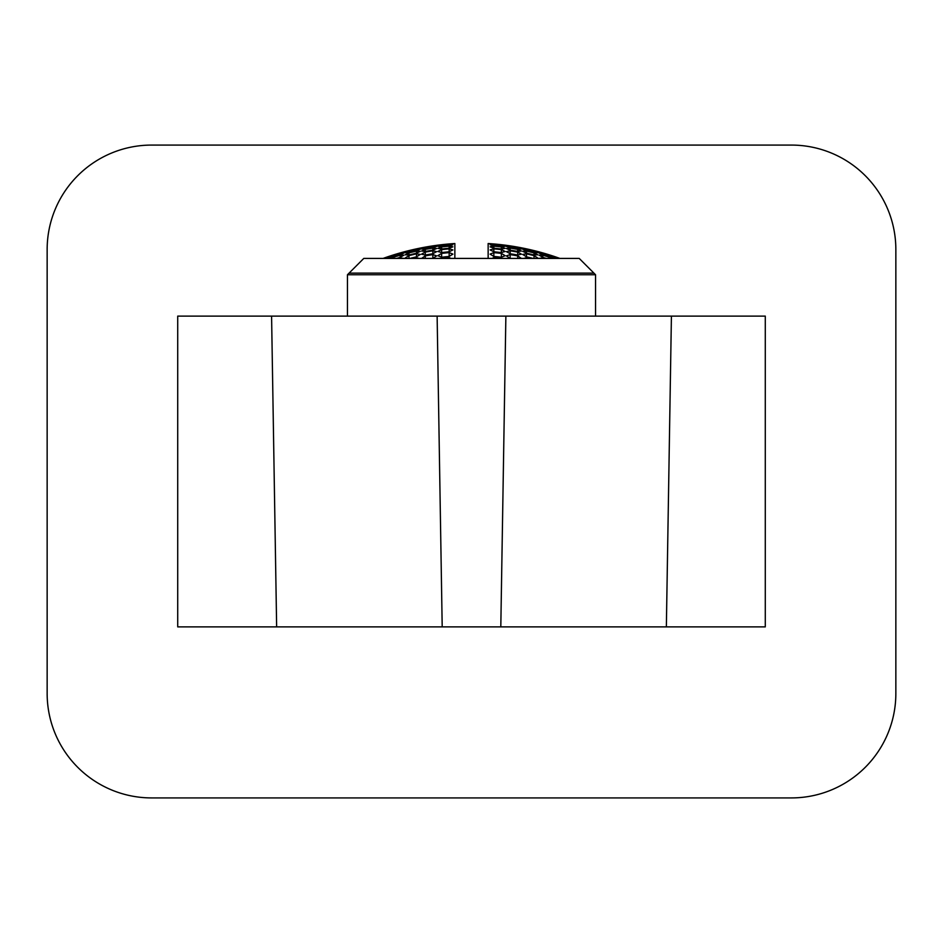 <?xml version="1.0" encoding="UTF-8"?>
<svg xmlns="http://www.w3.org/2000/svg" width="943" height="943" viewBox="0 0 943 943"><rect width="100%" height="100%" fill="white"/><g stroke="black" fill="none" stroke-linecap="round" stroke-linejoin="round"><path stroke-width="1.41" d="M895.85 249.53A104.461 104.461 0 0 0 791.389 145.081L151.611 145.081A104.461 104.461 0 0 0 47.15 249.53L47.15 693.47A104.461 104.461 0 0 0 151.611 797.919L791.389 797.919A104.461 104.461 0 0 0 895.85 693.47L895.85 249.53M666.359 626.883L765.28 626.883L765.28 316.117L671.416 316.117L666.359 626.883L500.804 626.883L505.872 316.117L437.128 316.117L442.196 626.883L500.804 626.883M271.584 316.117L177.72 316.117L177.72 626.883L276.641 626.883L271.584 316.117L437.128 316.117M442.196 626.883L276.641 626.883M505.872 316.117L671.416 316.117M347.46 274.743L595.54 274.743L579.214 258.417L471.5 258.417L579.214 258.417L593.913 273.116L349.087 273.116L363.786 258.417L347.46 274.743L347.46 316.117M471.5 258.417L363.786 258.417L471.5 258.417M493.849 257.522A253.962 126.975 90 0 0 492.081 258.417A253.962 126.975 90 0 1 493.849 257.522A247.632 247.632 0 0 1 501.381 258.323A247.632 247.632 0 0 0 493.849 257.522L493.849 258.417L493.849 257.522M493.849 252.63A255.777 127.883 90 0 0 490.077 254.138A260.339 130.169 90 0 1 493.849 256.449A248.693 248.693 0 0 1 501.381 257.25A252.736 126.374 -90 0 1 505.153 255.718A261.034 130.511 -90 0 0 501.381 253.408A252.5 252.5 0 0 0 493.849 252.63A255.777 127.883 90 0 0 490.077 254.138A260.339 130.169 90 0 1 493.849 256.449L493.849 252.63A252.5 252.5 0 0 1 501.381 253.408L501.381 257.25A252.736 126.374 -90 0 1 505.153 255.718A261.034 130.511 -90 0 0 501.381 253.408L501.381 257.25A248.693 248.693 0 0 0 493.849 256.449L493.849 252.63M493.849 248.869A257.321 128.661 90 0 0 490.077 249.93A260.846 130.429 90 0 1 493.849 251.781A253.349 253.349 0 0 1 501.381 252.571A254.716 127.364 -90 0 1 505.153 251.486A261.14 130.57 -90 0 0 501.381 249.636A256.26 256.26 0 0 0 493.849 248.869A257.321 128.661 90 0 0 490.077 249.93A260.846 130.429 90 0 1 493.849 251.781L493.849 248.869A256.26 256.26 0 0 1 501.381 249.636L501.381 252.571A254.716 127.364 -90 0 1 505.153 251.486A261.14 130.57 -90 0 0 501.381 249.636L501.381 252.571A253.349 253.349 0 0 0 493.849 251.781L493.849 248.869M493.849 246.182A258.594 129.297 90 0 0 490.077 246.83A261.105 130.558 90 0 1 493.849 248.245A256.873 256.873 0 0 1 501.381 249.011A256.425 128.213 -90 0 1 505.153 248.363A260.987 130.488 -90 0 0 501.381 246.948A258.924 258.924 0 0 0 493.849 246.182A258.594 129.297 90 0 0 490.077 246.83A261.105 130.558 90 0 1 493.849 248.245L493.849 246.182A258.924 258.924 0 0 1 501.381 246.948L501.381 249.011A256.425 128.213 -90 0 1 505.153 248.363A260.987 130.488 -90 0 0 501.381 246.948L501.381 249.011A256.873 256.873 0 0 0 493.849 248.245L493.849 246.182M493.849 244.555A259.62 129.804 90 0 0 490.077 244.791A261.105 130.558 90 0 1 493.849 245.781A259.325 259.325 0 0 1 501.381 246.536A257.863 128.932 -90 0 1 505.153 246.312A260.574 130.287 -90 0 0 501.381 245.321A260.539 260.539 0 0 0 493.849 244.555A259.62 129.804 90 0 0 490.077 244.791A261.105 130.558 90 0 1 493.849 245.781L493.849 244.555A260.539 260.539 0 0 1 501.381 245.321L501.381 246.536A257.863 128.932 -90 0 1 505.153 246.312A260.574 130.287 -90 0 0 501.381 245.321L501.381 246.536A259.325 259.325 0 0 0 493.849 245.781L493.849 244.555M493.849 243.966A260.374 130.181 90 0 0 490.077 243.777A260.857 130.429 90 0 1 493.849 244.355A260.739 260.739 0 0 1 501.381 245.121A259.042 129.521 -90 0 1 505.153 245.298A259.914 129.957 -90 0 0 501.381 244.72A261.14 261.14 0 0 0 493.849 243.966A260.374 130.181 90 0 0 490.077 243.777A260.857 130.429 90 0 1 493.849 244.355L493.849 243.966A261.14 261.14 0 0 1 501.381 244.72L501.381 245.121A259.042 129.521 -90 0 1 505.153 245.298A259.914 129.957 -90 0 0 501.381 244.72L501.381 245.121A260.739 260.739 0 0 0 493.849 244.355L493.849 243.966M526.489 257.698A248.292 124.146 90 0 0 523.778 258.417A248.292 124.146 90 0 1 526.489 257.698A252.5 252.5 0 0 1 529.648 258.417A252.5 252.5 0 0 0 526.489 257.698L526.489 258.417L526.489 257.698M510.163 254.61A252.453 126.232 90 0 0 506.391 255.895A261.058 130.535 90 0 1 510.104 258.417A261.058 130.535 90 0 0 506.391 255.895A252.453 126.232 90 0 1 510.163 254.61A252.5 252.5 0 0 1 517.707 255.895A252.5 252.5 0 0 0 510.163 254.61L510.163 258.417L510.163 254.61M521.396 258.417A261.058 130.523 -90 0 0 517.707 255.895L517.707 258.417L517.707 255.895A261.058 130.523 -90 0 1 521.396 258.417M542.803 258.005A246.264 123.132 90 0 0 539.042 258.37A259.396 129.698 90 0 1 539.125 258.417A259.396 129.698 90 0 0 539.042 258.37A246.264 123.132 90 0 1 542.803 258.005A256.26 256.26 0 0 1 544.217 258.417A256.26 256.26 0 0 0 542.803 258.005L542.803 258.005M526.489 253.856A250.803 125.395 90 0 0 522.717 254.457A260.645 130.323 90 0 1 526.489 256.838A253.349 253.349 0 0 1 533.184 258.417A253.349 253.349 0 0 0 526.489 256.838L526.489 253.856A250.803 125.395 90 0 0 522.717 254.457A260.645 130.323 90 0 1 526.489 256.838L526.489 253.856A256.26 256.26 0 0 1 534.021 255.636A256.26 256.26 0 0 0 526.489 253.856M537.793 258.028A259.525 129.757 -90 0 0 534.021 255.636L534.021 258.417L534.021 255.636A259.525 129.757 -90 0 1 537.793 258.028A246.642 123.321 -90 0 0 535.2 258.417A246.642 123.321 -90 0 1 537.793 258.028M510.163 250.826A254.469 127.234 90 0 0 506.391 251.651A261.128 130.57 90 0 1 510.163 253.761A253.349 253.349 0 0 1 517.707 255.046A251.109 125.549 -90 0 1 521.479 254.197A260.716 130.358 -90 0 0 517.707 252.087A256.26 256.26 0 0 0 510.163 250.826A254.469 127.234 90 0 0 506.391 251.651A261.128 130.57 90 0 1 510.163 253.761L510.163 250.826A256.26 256.26 0 0 1 517.707 252.087L517.707 255.046A251.109 125.549 -90 0 1 521.479 254.197A260.716 130.358 -90 0 0 517.707 252.087L517.707 255.046A253.349 253.349 0 0 0 510.163 253.761L510.163 250.826M542.803 255.235A248.987 124.5 90 0 0 539.042 255.152A258.323 129.156 90 0 1 542.803 257.368A256.873 256.873 0 0 1 546.374 258.417A256.873 256.873 0 0 0 542.803 257.368L542.803 255.235A248.987 124.5 90 0 0 539.042 255.152A258.323 129.156 90 0 1 542.803 257.368L542.803 255.235A258.924 258.924 0 0 1 550.347 257.522A258.924 258.924 0 0 0 542.803 255.235M551.926 258.417A256.048 128.024 -90 0 0 550.347 257.522L550.347 258.417L550.347 257.522A256.048 128.024 -90 0 1 551.926 258.417M526.489 251.121A253.019 126.515 90 0 0 522.717 251.298A260.02 130.016 90 0 1 526.489 253.219A256.873 256.873 0 0 1 534.021 254.999A249.329 124.665 -90 0 1 537.793 254.822A258.476 129.238 -90 0 0 534.021 252.877A258.924 258.924 0 0 0 526.489 251.121A253.019 126.515 90 0 0 522.717 251.298A260.02 130.016 90 0 1 526.489 253.219L526.489 251.121A258.924 258.924 0 0 1 534.021 252.877L534.021 254.999A249.329 124.665 -90 0 1 537.793 254.822A258.476 129.238 -90 0 0 534.021 252.877L534.021 254.999A256.873 256.873 0 0 0 526.489 253.219L526.489 251.121M510.163 248.127A256.213 128.107 90 0 0 506.391 248.528A260.952 130.476 90 0 1 510.163 250.201A256.873 256.873 0 0 1 517.707 251.463A253.302 126.645 -90 0 1 521.479 251.05A260.115 130.063 -90 0 0 517.707 249.376A258.924 258.924 0 0 0 510.163 248.127A256.213 128.107 90 0 0 506.391 248.528A260.952 130.476 90 0 1 510.163 250.201L510.163 248.127A258.924 258.924 0 0 1 517.707 249.376L517.707 251.463A253.302 126.645 -90 0 1 521.479 251.05A260.115 130.063 -90 0 0 517.707 249.376L517.707 251.463A256.873 256.873 0 0 0 510.163 250.201L510.163 248.127M557.502 258.417A247.019 123.509 90 0 0 555.356 258.017A254.021 127.01 90 0 1 556.146 258.417A254.021 127.01 90 0 0 555.356 258.017A247.019 123.509 90 0 1 557.502 258.417M542.803 253.549A251.427 125.714 90 0 0 539.042 253.042A256.979 128.496 90 0 1 542.803 254.81A259.325 259.325 0 0 1 550.347 257.085A247.384 123.698 -90 0 1 554.119 257.592A254.28 127.14 -90 0 0 550.347 255.812A260.539 260.539 0 0 0 542.803 253.549A251.427 125.714 90 0 0 539.042 253.042A256.979 128.496 90 0 1 542.803 254.81L542.803 253.549A260.539 260.539 0 0 1 550.347 255.812L550.347 257.085A247.384 123.698 -90 0 1 554.119 257.592A254.28 127.14 -90 0 0 550.347 255.812L550.347 257.085A259.325 259.325 0 0 0 542.803 254.81L542.803 253.549M526.489 249.471A254.964 127.482 90 0 0 522.717 249.223A259.136 129.568 90 0 1 526.489 250.708A259.325 259.325 0 0 1 534.021 252.465A251.722 125.867 -90 0 1 537.793 252.712A257.168 128.59 -90 0 0 534.021 251.215A260.539 260.539 0 0 0 526.489 249.471A254.964 127.482 90 0 0 522.717 249.223A259.136 129.568 90 0 1 526.489 250.708L526.489 249.471A260.539 260.539 0 0 1 534.021 251.215L534.021 252.465A251.722 125.867 -90 0 1 537.793 252.712A257.168 128.59 -90 0 0 534.021 251.215L534.021 252.465A259.325 259.325 0 0 0 526.489 250.708L526.489 249.471M510.163 246.488A257.687 128.849 90 0 0 506.391 246.477A260.504 130.252 90 0 1 510.163 247.714A259.325 259.325 0 0 1 517.707 248.964A255.199 127.6 -90 0 1 521.479 248.976A259.266 129.639 -90 0 0 517.707 247.726A260.539 260.539 0 0 0 510.163 246.488A257.687 128.849 90 0 0 506.391 246.477A260.504 130.252 90 0 1 510.163 247.714L510.163 246.488A260.539 260.539 0 0 1 517.707 247.726L517.707 248.964A255.199 127.6 -90 0 1 521.479 248.976A259.266 129.639 -90 0 0 517.707 247.726L517.707 248.964A259.325 259.325 0 0 0 510.163 247.714L510.163 246.488M559.128 258.146A249.671 124.83 90 0 0 555.356 256.956A251.934 125.973 90 0 1 558.81 258.417A251.934 125.973 90 0 0 555.356 256.956A249.671 124.83 90 0 1 559.128 258.146A261.14 261.14 0 0 1 559.894 258.417A261.14 261.14 0 0 0 559.128 258.146L559.128 258.146M542.803 252.936A253.573 126.786 90 0 0 539.042 252.005A255.376 127.682 90 0 1 542.803 253.337A260.739 260.739 0 0 1 550.347 255.612A250.001 124.995 -90 0 1 554.119 256.543A252.229 126.114 -90 0 0 550.347 255.199A261.14 261.14 0 0 0 542.803 252.936A253.573 126.786 90 0 0 539.042 252.005A255.376 127.682 90 0 1 542.803 253.337L542.803 252.936A261.14 261.14 0 0 1 550.347 255.199L550.347 255.612A250.001 124.995 -90 0 1 554.119 256.543A252.229 126.114 -90 0 0 550.347 255.199L550.347 255.612A260.739 260.739 0 0 0 542.803 253.337L542.803 252.936M526.489 248.858A256.637 128.319 90 0 0 522.717 248.198A257.993 128.991 90 0 1 526.489 249.258A260.739 260.739 0 0 1 534.021 251.003A253.832 126.916 -90 0 1 537.793 251.675A255.6 127.8 -90 0 0 534.021 250.602A261.14 261.14 0 0 0 526.489 248.858A256.637 128.319 90 0 0 522.717 248.198A257.993 128.991 90 0 1 526.489 249.258L526.489 248.858A261.14 261.14 0 0 1 534.021 250.602L534.021 251.003A253.832 126.916 -90 0 1 537.793 251.675A255.6 127.8 -90 0 0 534.021 250.602L534.021 251.003A260.739 260.739 0 0 0 526.489 249.258L526.489 248.858M510.163 245.887A258.901 129.45 90 0 0 506.391 245.463A259.808 129.91 90 0 1 510.163 246.276A260.739 260.739 0 0 1 517.707 247.526A256.838 128.425 -90 0 1 521.479 247.95A258.158 129.073 -90 0 0 517.707 247.125A261.14 261.14 0 0 0 510.163 245.887A258.901 129.45 90 0 0 506.391 245.463A259.808 129.91 90 0 1 510.163 246.276L510.163 245.887A261.14 261.14 0 0 1 517.707 247.125L517.707 247.526A256.838 128.425 -90 0 1 521.479 247.95A258.158 129.073 -90 0 0 517.707 247.125L517.707 247.526A260.739 260.739 0 0 0 510.163 246.276L510.163 245.887M449.151 257.522A253.962 126.975 90 0 1 450.919 258.417A253.962 126.975 90 0 0 449.151 257.522A247.632 247.632 0 0 0 441.619 258.323A247.632 247.632 0 0 1 449.151 257.522L449.151 258.417L449.151 257.522M449.151 252.63A255.777 127.883 90 0 1 452.923 254.138A260.339 130.169 90 0 0 449.151 256.449A248.693 248.693 0 0 0 441.619 257.25A252.736 126.374 -90 0 0 437.847 255.718A261.034 130.511 -90 0 1 441.619 253.408A252.5 252.5 0 0 1 449.151 252.63A255.777 127.883 90 0 1 452.923 254.138A260.339 130.169 90 0 0 449.151 256.449L449.151 252.63A252.5 252.5 0 0 0 441.619 253.408L441.619 257.25A252.736 126.374 -90 0 0 437.847 255.718A261.034 130.511 -90 0 1 441.619 253.408L441.619 257.25A248.693 248.693 0 0 1 449.151 256.449L449.151 252.63M449.151 248.869A257.321 128.661 90 0 1 452.923 249.93A260.846 130.429 90 0 0 449.151 251.781A253.349 253.349 0 0 0 441.619 252.571A254.716 127.364 -90 0 0 437.847 251.486A261.14 130.57 -90 0 1 441.619 249.636A256.26 256.26 0 0 1 449.151 248.869A257.321 128.661 90 0 1 452.923 249.93A260.846 130.429 90 0 0 449.151 251.781L449.151 248.869A256.26 256.26 0 0 0 441.619 249.636L441.619 252.571A254.716 127.364 -90 0 0 437.847 251.486A261.14 130.57 -90 0 1 441.619 249.636L441.619 252.571A253.349 253.349 0 0 1 449.151 251.781L449.151 248.869M449.151 246.182A258.594 129.297 90 0 1 452.923 246.83A261.105 130.558 90 0 0 449.151 248.245A256.873 256.873 0 0 0 441.619 249.011A256.425 128.213 -90 0 0 437.847 248.363A260.987 130.488 -90 0 1 441.619 246.948A258.924 258.924 0 0 1 449.151 246.182A258.594 129.297 90 0 1 452.923 246.83A261.105 130.558 90 0 0 449.151 248.245L449.151 246.182A258.924 258.924 0 0 0 441.619 246.948L441.619 249.011A256.425 128.213 -90 0 0 437.847 248.363A260.987 130.488 -90 0 1 441.619 246.948L441.619 249.011A256.873 256.873 0 0 1 449.151 248.245L449.151 246.182M449.151 244.555A259.62 129.804 90 0 1 452.923 244.791A261.105 130.558 90 0 0 449.151 245.781A259.325 259.325 0 0 0 441.619 246.536A257.863 128.932 -90 0 0 437.847 246.312A260.574 130.287 -90 0 1 441.619 245.321A260.539 260.539 0 0 1 449.151 244.555A259.62 129.804 90 0 1 452.923 244.791A261.105 130.558 90 0 0 449.151 245.781L449.151 244.555A260.539 260.539 0 0 0 441.619 245.321L441.619 246.536A257.863 128.932 -90 0 0 437.847 246.312A260.574 130.287 -90 0 1 441.619 245.321L441.619 246.536A259.325 259.325 0 0 1 449.151 245.781L449.151 244.555M449.151 243.966A260.374 130.181 90 0 1 452.923 243.777A260.857 130.429 90 0 0 449.151 244.355A260.739 260.739 0 0 0 441.619 245.121A259.042 129.521 -90 0 0 437.847 245.298A259.914 129.957 -90 0 1 441.619 244.72A261.14 261.14 0 0 1 449.151 243.966A260.374 130.181 90 0 1 452.923 243.777A260.857 130.429 90 0 0 449.151 244.355L449.151 243.966A261.14 261.14 0 0 0 441.619 244.72L441.619 245.121A259.042 129.521 -90 0 0 437.847 245.298A259.914 129.957 -90 0 1 441.619 244.72L441.619 245.121A260.739 260.739 0 0 1 449.151 244.355L449.151 243.966M416.511 257.698A248.292 124.146 90 0 1 419.222 258.417A248.292 124.146 90 0 0 416.511 257.698A252.5 252.5 0 0 0 413.352 258.417A252.5 252.5 0 0 1 416.511 257.698L416.511 258.417L416.511 257.698M432.837 254.61A252.453 126.232 90 0 1 436.609 255.895A261.058 130.535 90 0 0 432.896 258.417A261.058 130.535 90 0 1 436.609 255.895A252.453 126.232 90 0 0 432.837 254.61A252.5 252.5 0 0 0 425.293 255.895A252.5 252.5 0 0 1 432.837 254.61L432.837 258.417L432.837 254.61M421.604 258.417A261.058 130.523 -90 0 1 425.293 255.895L425.293 258.417L425.293 255.895A261.058 130.523 -90 0 0 421.604 258.417M400.197 258.005A246.264 123.132 90 0 1 403.958 258.37A259.396 129.698 90 0 0 403.875 258.417A259.396 129.698 90 0 1 403.958 258.37A246.264 123.132 90 0 0 400.197 258.005A256.26 256.26 0 0 0 398.783 258.417A256.26 256.26 0 0 1 400.197 258.005L400.197 258.005M416.511 253.856A250.803 125.395 90 0 1 420.283 254.457A260.645 130.323 90 0 0 416.511 256.838A253.349 253.349 0 0 0 409.816 258.417A253.349 253.349 0 0 1 416.511 256.838L416.511 253.856A250.803 125.395 90 0 1 420.283 254.457A260.645 130.323 90 0 0 416.511 256.838L416.511 253.856A256.26 256.26 0 0 0 408.979 255.636A256.26 256.26 0 0 1 416.511 253.856M407.8 258.417A246.642 123.321 -90 0 0 405.207 258.028A259.525 129.757 -90 0 1 408.979 255.636L408.979 258.417L408.979 255.636A259.525 129.757 -90 0 0 405.207 258.028A246.642 123.321 -90 0 1 407.8 258.417M432.837 250.826A254.469 127.234 90 0 1 436.609 251.651A261.128 130.57 90 0 0 432.837 253.761A253.349 253.349 0 0 0 425.293 255.046A251.109 125.549 -90 0 0 421.521 254.197A260.716 130.358 -90 0 1 425.293 252.087A256.26 256.26 0 0 1 432.837 250.826A254.469 127.234 90 0 1 436.609 251.651A261.128 130.57 90 0 0 432.837 253.761L432.837 250.826A256.26 256.26 0 0 0 425.293 252.087L425.293 255.046A251.109 125.549 -90 0 0 421.521 254.197A260.716 130.358 -90 0 1 425.293 252.087L425.293 255.046A253.349 253.349 0 0 1 432.837 253.761L432.837 250.826M400.197 255.235A248.987 124.5 90 0 1 403.958 255.152A258.323 129.156 90 0 0 400.197 257.368A256.873 256.873 0 0 0 396.626 258.417A256.873 256.873 0 0 1 400.197 257.368L400.197 255.235A248.987 124.5 90 0 1 403.958 255.152A258.323 129.156 90 0 0 400.197 257.368L400.197 255.235A258.924 258.924 0 0 0 392.653 257.522A258.924 258.924 0 0 1 400.197 255.235M391.074 258.417A256.048 128.024 -90 0 1 392.653 257.522L392.653 258.417L392.653 257.522A256.048 128.024 -90 0 0 391.074 258.417M416.511 251.121A253.019 126.515 90 0 1 420.283 251.298A260.02 130.016 90 0 0 416.511 253.219A256.873 256.873 0 0 0 408.979 254.999A249.329 124.665 -90 0 0 405.207 254.822A258.476 129.238 -90 0 1 408.979 252.877A258.924 258.924 0 0 1 416.511 251.121A253.019 126.515 90 0 1 420.283 251.298A260.02 130.016 90 0 0 416.511 253.219L416.511 251.121A258.924 258.924 0 0 0 408.979 252.877L408.979 254.999A249.329 124.665 -90 0 0 405.207 254.822A258.476 129.238 -90 0 1 408.979 252.877L408.979 254.999A256.873 256.873 0 0 1 416.511 253.219L416.511 251.121M432.837 248.127A256.213 128.107 90 0 1 436.609 248.528A260.952 130.476 90 0 0 432.837 250.201A256.873 256.873 0 0 0 425.293 251.463A253.302 126.645 -90 0 0 421.521 251.05A260.115 130.063 -90 0 1 425.293 249.376A258.924 258.924 0 0 1 432.837 248.127A256.213 128.107 90 0 1 436.609 248.528A260.952 130.476 90 0 0 432.837 250.201L432.837 248.127A258.924 258.924 0 0 0 425.293 249.376L425.293 251.463A253.302 126.645 -90 0 0 421.521 251.05A260.115 130.063 -90 0 1 425.293 249.376L425.293 251.463A256.873 256.873 0 0 1 432.837 250.201L432.837 248.127M385.498 258.417A247.019 123.509 90 0 1 387.644 258.017A254.021 127.01 90 0 0 386.854 258.417A254.021 127.01 90 0 1 387.644 258.017A247.019 123.509 90 0 0 385.498 258.417M400.197 253.549A251.427 125.714 90 0 1 403.958 253.042A256.979 128.496 90 0 0 400.197 254.81A259.325 259.325 0 0 0 392.653 257.085A247.384 123.698 -90 0 0 388.881 257.592A254.28 127.14 -90 0 1 392.653 255.812A260.539 260.539 0 0 1 400.197 253.549A251.427 125.714 90 0 1 403.958 253.042A256.979 128.496 90 0 0 400.197 254.81L400.197 253.549A260.539 260.539 0 0 0 392.653 255.812L392.653 257.085A247.384 123.698 -90 0 0 388.881 257.592A254.28 127.14 -90 0 1 392.653 255.812L392.653 257.085A259.325 259.325 0 0 1 400.197 254.81L400.197 253.549M416.511 249.471A254.964 127.482 90 0 1 420.283 249.223A259.136 129.568 90 0 0 416.511 250.708A259.325 259.325 0 0 0 408.979 252.465A251.722 125.867 -90 0 0 405.207 252.712A257.168 128.59 -90 0 1 408.979 251.215A260.539 260.539 0 0 1 416.511 249.471A254.964 127.482 90 0 1 420.283 249.223A259.136 129.568 90 0 0 416.511 250.708L416.511 249.471A260.539 260.539 0 0 0 408.979 251.215L408.979 252.465A251.722 125.867 -90 0 0 405.207 252.712A257.168 128.59 -90 0 1 408.979 251.215L408.979 252.465A259.325 259.325 0 0 1 416.511 250.708L416.511 249.471M432.837 246.488A257.687 128.849 90 0 1 436.609 246.477A260.504 130.252 90 0 0 432.837 247.714A259.325 259.325 0 0 0 425.293 248.964A255.199 127.6 -90 0 0 421.521 248.976A259.266 129.639 -90 0 1 425.293 247.726A260.539 260.539 0 0 1 432.837 246.488A257.687 128.849 90 0 1 436.609 246.477A260.504 130.252 90 0 0 432.837 247.714L432.837 246.488A260.539 260.539 0 0 0 425.293 247.726L425.293 248.964A255.199 127.6 -90 0 0 421.521 248.976A259.266 129.639 -90 0 1 425.293 247.726L425.293 248.964A259.325 259.325 0 0 1 432.837 247.714L432.837 246.488M383.872 258.146A249.671 124.83 90 0 1 387.644 256.956A251.934 125.973 90 0 0 384.19 258.417A251.934 125.973 90 0 1 387.644 256.956A249.671 124.83 90 0 0 383.872 258.146A261.14 261.14 0 0 0 383.106 258.417A261.14 261.14 0 0 1 383.872 258.146L383.872 258.146M400.197 252.936A253.573 126.786 90 0 1 403.958 252.005A255.376 127.682 90 0 0 400.197 253.337A260.739 260.739 0 0 0 392.653 255.612A250.001 124.995 -90 0 0 388.881 256.543A252.229 126.114 -90 0 1 392.653 255.199A261.14 261.14 0 0 1 400.197 252.936A253.573 126.786 90 0 1 403.958 252.005A255.376 127.682 90 0 0 400.197 253.337L400.197 252.936A261.14 261.14 0 0 0 392.653 255.199L392.653 255.612A250.001 124.995 -90 0 0 388.881 256.543A252.229 126.114 -90 0 1 392.653 255.199L392.653 255.612A260.739 260.739 0 0 1 400.197 253.337L400.197 252.936M416.511 248.858A256.637 128.319 90 0 1 420.283 248.198A257.993 128.991 90 0 0 416.511 249.258A260.739 260.739 0 0 0 408.979 251.003A253.832 126.916 -90 0 0 405.207 251.675A255.6 127.8 -90 0 1 408.979 250.602A261.14 261.14 0 0 1 416.511 248.858A256.637 128.319 90 0 1 420.283 248.198A257.993 128.991 90 0 0 416.511 249.258L416.511 248.858A261.14 261.14 0 0 0 408.979 250.602L408.979 251.003A253.832 126.916 -90 0 0 405.207 251.675A255.6 127.8 -90 0 1 408.979 250.602L408.979 251.003A260.739 260.739 0 0 1 416.511 249.258L416.511 248.858M432.837 245.887A258.901 129.45 90 0 1 436.609 245.463A259.808 129.91 90 0 0 432.837 246.276A260.739 260.739 0 0 0 425.293 247.526A256.838 128.425 -90 0 0 421.521 247.95A258.158 129.073 -90 0 1 425.293 247.125A261.14 261.14 0 0 1 432.837 245.887A258.901 129.45 90 0 1 436.609 245.463A259.808 129.91 90 0 0 432.837 246.276L432.837 245.887A261.14 261.14 0 0 0 425.293 247.125L425.293 247.526A256.838 128.425 -90 0 0 421.521 247.95A258.158 129.073 -90 0 1 425.293 247.125L425.293 247.526A260.739 260.739 0 0 1 432.837 246.276L432.837 245.887M454.856 243.53L454.856 258.417L454.856 243.53A261.14 261.14 0 0 0 383.094 258.417A261.14 261.14 0 0 1 454.856 243.53M488.144 243.53A261.14 261.14 0 0 1 559.906 258.417A261.14 261.14 0 0 0 488.144 243.53L488.144 258.417L488.144 243.53M595.54 274.743L595.54 316.117"/></g></svg>
